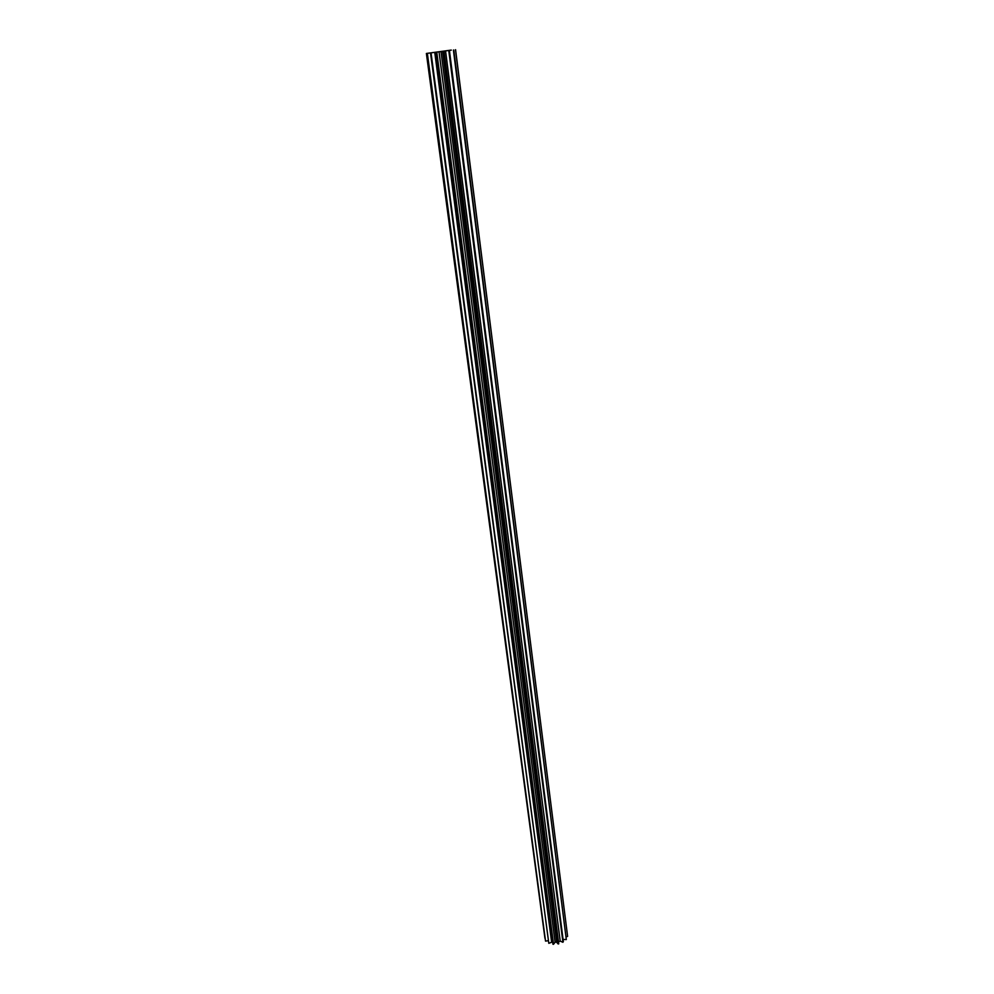 <?xml version="1.0" encoding="UTF-8"?>
<svg xmlns="http://www.w3.org/2000/svg" width="994" height="994" viewBox="0 0 994 994"><rect width="100%" height="100%" fill="white"/><g stroke="black" fill="none" stroke-linecap="round" stroke-linejoin="round"><path stroke-width="1.49" d="M451.264 50.085L426.389 53.465L451.264 50.16M439.05 51.986L555.087 942.225L553.521 944.3L436.068 52.434M453.786 50.035L566.307 939.566L453.413 50.085M556.69 942.324L441.025 51.75L556.69 942.324L558.156 943.965L442.603 51.601M563.349 941.629L449.437 50.669L562.927 942.275L448.791 50.756M455.575 49.7L567.611 936.36L455.513 49.725M443.336 51.502L558.156 943.965M426.389 53.465L544.948 938.286M427.37 53.44L545.532 941.094L427.109 53.452M431.073 53.042L548.8 943.318L430.539 53.092M566.269 936.895L567.611 936.36M563.076 939.405L566.307 939.566M445.585 51.129L560.206 941.119L562.927 942.275M560.206 941.119L559.013 941.579M444.045 51.365L558.74 943.84M556.652 942.101L555.087 942.225M435.757 52.446L552.95 944.263M552.391 941.964L548.8 943.318M548.029 940.759L545.532 941.094M436.788 52.347L553.521 944.3M434.776 52.52L551.583 941.753"/></g></svg>
